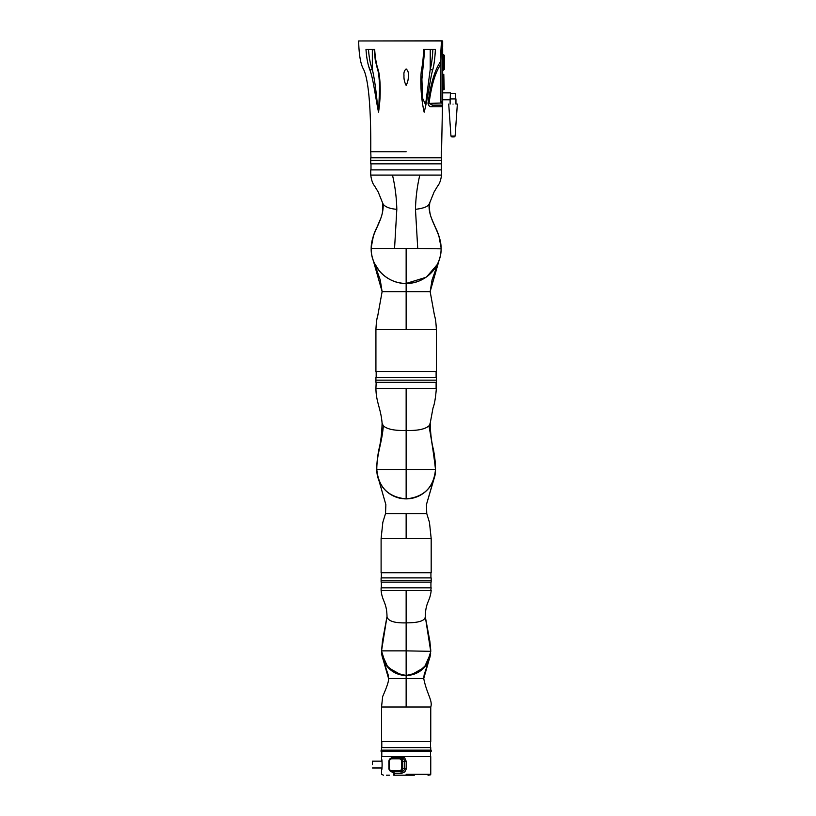 <?xml version="1.0" encoding="UTF-8"?>
<svg xmlns="http://www.w3.org/2000/svg" width="816" height="816" viewBox="0 0 816 816"><rect width="100%" height="100%" fill="white"/><g stroke="black" fill="none" stroke-linecap="round" stroke-linejoin="round"><path stroke-width="1.22" d="M443.792 89.842L443.792 74.307L444.22 89.413L442.67 89.842M375.044 84.109L376.717 97.808M440.528 57.12L441.476 40.973L358.652 40.973C358.969 54.733 360.58 64.138 363.487 69.176C369.628 81.488 371.015 119.167 370.739 151.756L370.994 157.804M441.283 151.756L441.283 157.804M440.946 69.299L440.681 102.969L442.67 103.306M370.739 160.395L370.739 157.804L441.538 157.804L441.538 163.843L370.739 163.843L370.739 160.395L441.538 160.395L370.739 160.395M442.496 47.705L442.67 48.593L442.496 47.705M442.496 99.521L442.67 98.634L442.496 99.521M455.95 104.091L455.95 98.909L450.442 98.909L450.116 99.776L450.442 92.871L442.67 92.871M444.394 68.003L443.537 70.156L443.537 54.611L442.67 54.611L444.22 55.304M444.394 69.299L444.394 55.478L443.537 54.611M456.797 104.091L457.348 104.091L455.114 136.099L454.247 136.904L455.114 136.099L450.952 136.099L451.809 136.904L454.247 136.904M453.033 104.091C458.602 104.091 458.602 104.091 453.033 104.091C447.464 104.091 447.464 104.091 453.033 104.091M450.116 104.091L450.116 99.776L442.67 99.776M406.144 85.374C407.806 82.263 408.52 78.877 408.306 75.225C408.643 72.604 407.929 70.513 406.144 68.952L406.144 68.952C404.359 70.513 403.645 72.604 403.981 75.225L403.981 75.225C403.767 78.877 404.481 82.263 406.144 85.374L406.144 85.374M358.652 40.973L441.915 40.8L442.67 40.973L442.67 41.667L441.915 41.667M441.548 151.756L442.456 106.763L431.531 106.763C429.879 107.069 428.696 105.917 427.992 103.285L429.022 103.408C431.521 84.997 435.407 72.053 440.681 64.566L441.874 44.564L441.476 40.8M369.097 67.289L369.913 70.043C367.894 64.841 366.578 57.967 365.986 49.439L374.677 49.439C375.227 57.977 376.421 64.841 378.267 70.043C380.429 78.02 381.164 95.574 378.522 112.2C375.166 95.503 373.136 78.091 369.913 70.043L372.341 69.452C370.352 64.311 369.067 57.64 368.485 49.439M370.474 49.439L367.771 49.439M406.144 151.756L370.739 151.756L406.144 151.756M378.267 70.043L378.155 69.452M374.105 49.439L375.299 60.384L377.675 69.901C378.604 72.206 379.236 77.918 379.562 87.016L378.675 111.884L377.012 100.654C375.646 87.128 374.085 76.735 372.341 69.452L372.341 49.439M430.695 49.439L429.247 49.439M421.433 70.043C422.586 64.841 423.32 57.977 423.657 49.439L435.377 49.439C434.969 57.967 434.071 64.831 432.694 70.043C430.226 78.01 428.431 95.635 424.167 112.2C420.373 95.564 420.383 78.02 421.433 70.043L422.392 69.452M427.992 103.285C430.777 83.62 434.867 69.89 440.263 62.098L440.681 60.741M432.694 70.043L430.226 69.452L425.544 104.662L422.596 98.206L421.903 79.213L424.738 49.439M440.681 61.608L440.681 64.566M431.531 106.763L432.735 105.131L429.022 103.408L442.67 102.969M442.67 105.131L432.735 105.131L442.67 105.131L442.67 103.408L442.67 105.131M440.681 87.312L440.681 91.157M442.67 86.241L442.67 74.307L443.792 74.307M440.946 57.375L440.946 102.541L442.67 102.541L440.946 102.541M442.925 82.783L442.925 84.517M440.946 101.674L442.67 101.674L442.67 100.399M442.67 98.634L442.67 48.593M442.67 46.828L442.67 41.667M442.67 101.674L442.67 102.541M444.22 88.159L444.22 89.413M451.687 98.909L450.442 98.909M455.624 98.909L455.624 93.728L450.442 93.728M429.859 202.48L429.124 204.143C427.921 219.728 441.16 231.958 441.119 248.472C441.599 267.158 424.83 283.927 406.144 283.438C387.457 283.927 370.688 267.158 371.168 248.472C371.147 231.693 383.846 221.401 383.163 204.143L382.429 202.48M441.109 248.666C440.65 240.842 438.753 233.784 435.428 227.501L432.062 219.606C429.685 214.384 428.951 208.682 429.848 202.511L434.081 191.984L437.784 185.834C439.579 183.784 440.834 180.203 441.548 175.073L441.548 169.891L370.739 169.891L370.739 175.073L419.812 175.073C417.211 186.068 415.762 197.482 415.466 209.335L417.731 248.472L371.168 248.472A34.976 34.976 0 0 0 405.715 283.438A34.976 34.976 0 0 0 441.109 249.329M441.548 175.073L419.812 175.073M440.956 245.106A34.976 34.976 0 0 0 439.447 237.782M441.283 169.891L441.283 163.843M370.994 169.891L370.994 163.843M441.109 247.829L438.998 236.477M371.178 247.768L373.289 236.477M373.004 259.651L380.236 279.908L382.112 291.649L430.165 291.649L434.52 315.69C435.418 318.107 436.04 322.759 436.366 329.633L406.144 329.633L406.144 248.472M441.109 248.829L417.731 248.472M429.124 204.143C427.88 206.652 423.331 208.386 415.466 209.335M383.163 204.143C385.264 206.999 389.813 208.733 396.821 209.335C396.525 197.482 395.077 186.068 392.476 175.073M394.556 248.472L396.821 209.335M406.144 329.633L375.921 329.633L375.921 371.515L436.366 371.515L436.366 329.633M376.176 371.515L376.176 377.563M436.111 371.515L436.111 377.563M389.13 279.021L385.407 276.634M382.439 274.186L380.45 272.197M379.277 270.861L374.493 263.333M375.921 380.154L436.356 380.154L436.356 382.347L375.921 382.347L375.921 380.154L436.356 380.154L436.356 377.563L375.921 377.563L375.921 380.154M375.921 329.633C376.247 322.759 376.87 318.107 377.767 315.69L382.123 291.649L373.075 259.865M437.131 264.69L426.819 276.675M425.83 277.379L406.184 283.438M430.134 291.649L439.212 259.865M376.176 382.347L375.921 388.385C376.074 402.319 380.929 408.49 382.092 423.269L383.347 425.87C387.314 429.287 394.913 430.807 406.144 430.43C417.374 430.807 424.973 429.287 428.941 425.87L430.195 423.259C430.471 433.663 431.572 442.547 433.51 449.891C435.407 460.714 435.458 464.6 435.499 469.71M436.111 382.347L436.111 388.385M376.788 469.802L376.788 469.679A29.356 29.356 0 0 0 406.144 498.882C388.314 497.138 378.522 487.356 376.788 469.526C376.788 453.625 381.959 443.2 383.347 425.87M406.144 388.385L375.921 388.385L436.366 388.385L406.144 388.385L406.144 469.526L435.499 469.526C433.765 487.356 423.973 497.138 406.144 498.882A29.356 29.356 0 0 0 435.489 470.383L435.509 469.526C433.775 454.471 431.582 439.916 428.941 425.87M376.808 470.73L376.778 469.526L406.144 469.526L406.144 498.882M381.103 538.601L431.185 538.601L431.185 572.71L381.103 572.71L381.103 538.601L382.837 522.301L385.529 513.56L385.866 504.645L377.084 474.076M430.93 577.891L430.93 572.71M381.358 577.891L381.358 572.71M406.144 580.482L381.103 580.482L381.103 577.891L431.174 577.891L431.174 580.482L381.103 580.482L381.103 582.124L431.174 582.124L431.174 580.482L406.144 580.482M391.476 494.955L394.291 496.383M396.107 497.117L400.391 498.311M400.911 498.413L406.062 498.882M406.205 498.882L411.091 498.464M411.784 498.331L416.048 497.158M418.027 496.373L420.566 495.098M376.778 469.526L377.063 473.902L385.846 504.584M386.662 513.57L425.626 513.57M434.999 475.504L426.421 504.645L435.142 474.514L435.509 469.526M406.144 538.601L406.144 513.55L403.818 513.56M430.746 651.525L425.269 616.549C425.697 601.535 430.001 601.922 431.185 590.417L381.103 590.417L381.103 587.826L431.185 587.826L430.756 590.417M381.643 653.157A24.613 24.613 0 0 0 406.144 675.464L401.248 674.975L387.947 667.427L381.674 653.473L381.531 650.862A24.613 24.613 0 0 0 381.551 651.76M381.358 582.124L381.358 587.826M430.93 582.124L430.93 587.826M430.613 653.473L424.34 667.427L411.04 674.975L406.144 675.464L406.144 650.862L381.531 650.862L387.019 616.529L382.439 641.192L381.541 651.331M430.756 650.617L430.746 651.331L406.144 650.862L406.144 622.863C418.404 622.832 424.779 620.884 425.248 617.008M406.144 590.417L406.144 622.863C394.822 623.169 388.457 621.211 387.039 617.008M408.541 675.352A24.613 24.613 0 0 0 430.644 653.167M430.736 651.719L430.736 651.719A24.613 24.613 0 0 0 430.736 651.719L426.431 664.805L417.221 672.853L406.144 675.485L395.026 672.833L385.856 664.805L381.531 651.015M406.144 707.003L381.531 707.003L381.531 741.55L430.756 741.55L430.756 707.003L406.144 707.003L406.144 678.514L388.559 678.514L383.265 659.971M430.491 747.589L430.491 741.55M381.796 747.589L381.796 741.55M430.736 750.159L430.736 747.589L430.736 750.159M381.531 750.159L381.531 747.589L430.736 747.589M383.081 659.491L388.11 674.669L388.549 678.514C389.018 681.207 386.07 688.847 382.663 696.527L381.531 707.003L383.102 707.003M401.288 707.003L404.726 707.003M406.144 675.485L406.144 678.514L423.739 678.514L429.083 659.787M423.728 678.514L424.167 674.72L429.206 659.481M395.607 775.2L397.025 775.2L395.607 775.2M414.344 775.2L397.943 775.2L414.344 775.2M430.491 751.454L430.491 756.636M381.796 751.454L381.796 756.636M372.473 764.582L372.463 761.165L372.463 764.582M406.144 774.333L430.756 774.333L430.756 756.636L381.531 756.636L381.531 758.962C382.276 758.584 382.276 770.569 381.531 770.192L381.551 770.069C382.327 766.479 382.327 762.817 381.551 759.084L381.572 759.145M391.252 758.064L391.68 757.503L404.532 757.503L406.256 761.389L406.195 769.06L404.787 771.936L401.288 773.476L400.942 771.742L393.638 771.742L394.393 773.476L391.252 771.61M431.174 750.159L381.103 750.159L381.103 751.454L431.174 751.454L431.174 750.159L431.174 751.454M393.292 774.333L394.393 774.333M381.715 769.355L381.949 767.989L372.463 767.989M381.531 758.962L381.715 759.798M404.532 757.503L400.942 757.931C403.155 758.146 404.389 759.298 404.644 761.389L406.256 761.389M391.68 757.503L401.166 757.503M395.24 757.931L393.638 757.931L394.179 757.503M406.256 768.295L404.644 768.295C404.389 770.375 403.155 771.528 400.942 771.742L392.159 771.742A3.458 3.244 90 0 1 388.906 768.295L388.906 761.389A3.458 3.244 90 0 1 392.159 757.931L399.463 757.931A3.458 3.244 90 0 1 402.716 761.389L404.644 761.389L404.644 768.295L402.716 768.295A3.458 3.244 -90 0 1 402.706 768.437A3.458 3.244 90 0 1 399.463 771.742L392.159 771.742L391.864 770.885A2.591 2.438 90 0 1 389.426 768.295L389.426 761.389A2.591 2.438 90 0 1 391.864 758.798L392.159 757.931L400.942 757.931L399.463 757.931L399.167 758.798A2.591 2.438 90 0 1 401.605 761.389L402.716 761.389L402.716 768.295L401.605 768.397C401.39 769.906 400.585 770.732 399.167 770.885L391.864 770.885M406.093 775.2L393.751 775.2M381.531 770.192L381.531 774.333L383.561 775.2M386.417 775.2L389.487 775.2M394.393 773.476L393.638 771.742L392.159 771.742C390.14 771.538 389.048 770.386 388.855 768.295L389.426 768.295M428.012 775.2L428.726 775.2L428.012 775.2M432.857 49.439C432.47 57.64 431.593 64.311 430.226 69.452L430.226 49.439M401.605 761.389L401.605 768.295M401.288 773.476L394.454 773.476M400.942 771.742L399.463 771.742L399.167 770.885M388.906 761.389L389.426 761.389M388.906 768.295L388.855 761.389C389.048 759.298 390.14 758.146 392.159 757.931M399.167 758.798L391.864 758.798M443.537 70.156L442.67 70.156M442.456 106.763L442.67 106.029M451.809 136.904L450.952 136.099L448.718 104.091M441.109 248.033L441.099 249.594M370.739 175.073C371.453 180.193 372.708 183.784 374.503 185.834L378.206 191.984L382.439 202.511C383.336 208.682 382.602 214.384 380.225 219.606L376.859 227.501C373.534 233.784 371.637 240.842 371.168 248.666M430.165 291.649L432.052 279.908L439.283 259.651M436.366 388.385C435.581 397.943 434.459 404.481 433 408.01L430.195 423.269M435.499 469.302L435.499 470.281M382.092 423.259C381.817 433.663 380.715 442.547 378.777 449.891C376.88 460.714 376.829 464.6 376.788 469.71M431.185 538.601L429.461 522.373L426.758 513.56L426.452 504.492M425.269 616.549L429.848 641.192L430.746 650.077M405.205 675.444L401.248 674.975M381.674 653.473L381.541 651.525M411.04 674.975L407.082 675.444M387.019 616.549C386.702 602.045 382.204 601.545 381.103 590.417M430.756 707.003C432.949 700.832 426.697 693.712 423.739 678.514M381.531 770.161L381.939 767.989M429.889 775.2L430.756 774.333M381.949 761.165L372.463 761.165"/></g></svg>
